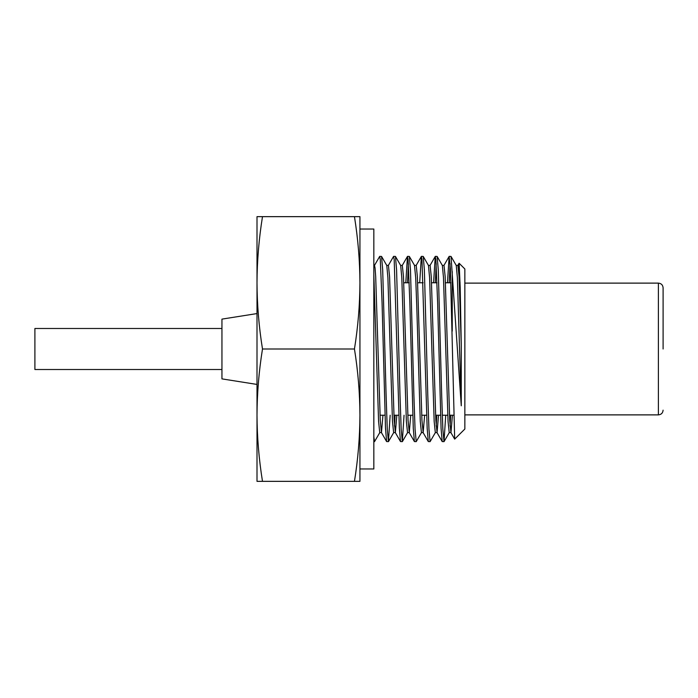 <?xml version="1.0" encoding="UTF-8"?>
<svg xmlns="http://www.w3.org/2000/svg" width="698" height="698" viewBox="0 0 698 698"><rect width="100%" height="100%" fill="white"/><g stroke="black" fill="none" stroke-linecap="round" stroke-linejoin="round"><path stroke-width="1.05" d="M464.851 414.882L658.397 414.882L658.397 283.118C661.25 283.397 662.821 284.967 663.1 287.829L663.1 349M257.004 384.432L221.947 378.883L221.947 319.117L257.004 313.568M221.947 369.512L34.9 369.512L34.9 328.488L221.947 328.488M257.004 415.188L257.004 216.65L262.492 216.65C258.941 238.716 257.108 260.773 257.004 282.83L257.004 282.812C257.108 304.886 258.941 326.943 262.492 349C258.941 371.057 257.108 393.114 257.004 415.17L257.004 481.35L262.492 481.35C258.941 459.284 257.108 437.227 257.004 415.17M359.941 415.17L359.941 216.65L354.453 216.65C358.004 238.716 359.836 260.773 359.941 282.83C359.836 304.886 358.004 326.943 354.453 349C358.004 371.057 359.836 393.114 359.941 415.17C359.836 437.227 358.004 459.284 354.453 481.35L359.941 481.35L359.941 415.17M354.453 216.65L262.492 216.65M354.453 349L262.492 349M354.453 481.35L262.492 481.35M379.738 256.367L381.553 256.436L382.687 269.742L386.107 395.312L387.268 429.218L388.428 441.633L386.613 441.564L385.488 428.258L382.059 302.688L380.288 259.42L379.668 256.436L374.442 265.467M393.637 256.367L395.452 256.436L396.577 269.742L400.006 395.312L401.167 429.218L402.318 441.633L400.504 441.564L399.378 428.258L394.187 259.42L393.559 256.436L388.341 265.467M407.527 256.367L409.342 256.436L410.476 269.742L413.897 395.312L415.057 429.218L416.217 441.633L414.403 441.564L413.277 428.258L409.848 302.688L408.077 259.42L407.458 256.436L405.8 282.769M407.536 282.769L408.4 263.617M421.426 256.367L423.241 256.436L424.367 269.742L427.795 395.312L428.956 429.218L430.108 441.633L428.293 441.564L427.167 428.258L421.976 259.42L421.348 256.436L419.69 282.769M435.316 256.367L437.131 256.436L438.265 269.742L441.686 395.312L442.846 429.218L444.007 441.633L442.192 441.564L441.066 428.258L437.637 302.688L435.866 259.42L435.247 256.436L433.589 282.769M435.325 282.769L436.189 263.617M373.831 436.835L374.529 441.633L379.825 432.533M388.428 441.633L390.156 415.231M402.318 441.633L404.055 415.231M416.217 441.633L421.513 432.533M430.108 441.633L435.404 432.533M444.007 441.633L445.734 415.231M458.577 269.524L459.136 263.259L464.851 268.974L464.851 429.026L454.677 439.129L450.376 268.782L449.137 256.436L447.479 282.769M459.136 263.259L460.209 287.524L461.265 345.178L461.265 405.8L451.03 256.436L456.248 265.467L457.373 277.56L461.265 405.8M382.94 415.231L381.483 432.603L380.27 420.44L375.69 276.591L375.079 268.145L374.529 265.397L373.831 265.397M381.483 432.603L379.738 432.603L378.586 421.409L373.831 274.558M461.265 345.178L459.057 276.591L457.897 265.397L456.204 265.397M452.417 415.231L450.952 432.603L449.739 420.44L445.158 276.591L444.007 265.397L442.314 265.397M450.952 432.603L449.215 432.603L448.055 421.409L443.474 277.56L442.358 265.467L437.131 256.436M438.519 415.231L437.061 432.603L435.849 420.44L431.268 276.591L430.108 265.397L428.415 265.397M437.061 432.603L435.316 432.603L434.165 421.409L429.584 277.56L428.459 265.467L423.241 256.436M424.628 415.231L423.163 432.603L421.95 420.44L417.369 276.591L416.217 265.397L414.525 265.397M423.163 432.603L421.426 432.603L420.266 421.409L416.793 307.199L415.685 277.56L414.481 265.397M410.729 415.231L409.272 432.603L408.06 420.44L403.479 276.591L402.318 265.397L400.626 265.397M409.272 432.603L407.527 432.603L406.376 421.409L401.795 277.56L400.669 265.467L395.452 256.436M396.839 415.231L395.373 432.603L394.161 420.44L389.58 276.591L388.428 265.397L386.736 265.397M395.373 432.603L393.637 432.603L392.477 421.409L387.896 277.56L386.779 265.467L381.553 256.436M450.681 415.231L450.079 426.059M436.782 415.231L436.189 426.059M395.103 415.231L394.51 426.059M449.224 282.769L450.079 263.617M449.215 256.367L451.03 256.436M452.243 331.14L452.243 271.557M359.941 468.96L373.831 468.96L373.831 229.04L359.941 229.04M464.851 283.118L658.397 283.118M658.397 414.882C661.25 414.603 662.821 413.033 663.1 410.171M453.656 415.231L449.486 415.231M447.75 415.231L442.27 415.231M440.534 415.231L435.596 415.231M426.644 415.231L421.697 415.231M412.745 415.231L407.807 415.231M398.855 415.231L393.908 415.231M384.956 415.231L380.017 415.231M373.831 441.633L374.529 441.633M381.396 432.533L386.613 441.564M395.286 432.533L400.504 441.564M402.231 265.467L407.458 256.436M409.185 432.533L414.403 441.564M416.13 265.467L421.348 256.436M423.075 432.533L428.293 441.564M430.02 265.467L435.247 256.436M436.974 432.533L442.192 441.564M443.919 265.467L449.137 256.436M450.864 432.533L454.677 439.129M457.809 265.467L459.075 263.277M388.507 441.564L393.724 432.533M402.397 441.564L407.615 432.533M409.342 256.436L414.568 265.467M444.085 441.564L449.303 432.533M460.087 282.769L459.363 282.769M450.943 282.769L445.472 282.769M437.053 282.769L431.573 282.769M423.154 282.769L417.683 282.769M409.264 282.769L403.784 282.769"/></g></svg>
